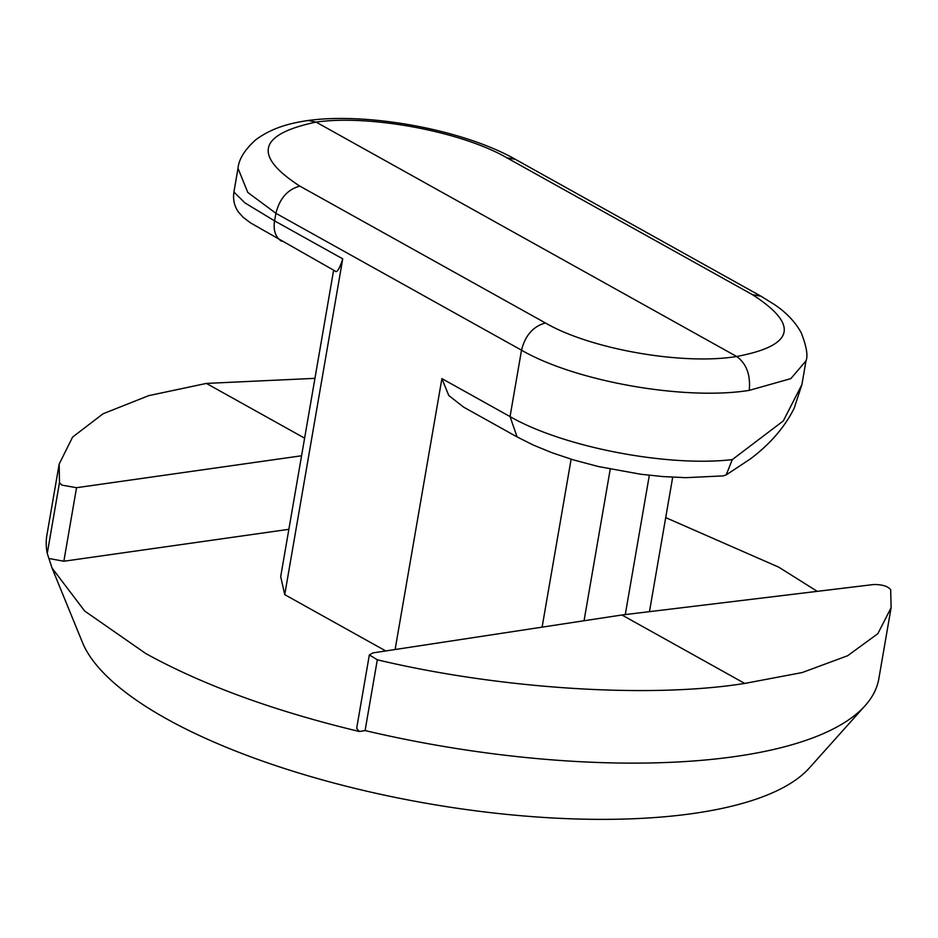 <?xml version="1.0" encoding="UTF-8"?>
<svg xmlns="http://www.w3.org/2000/svg" width="938" height="938" viewBox="0 0 938 938"><rect width="100%" height="100%" fill="white"/><g stroke="black" fill="none" stroke-linecap="round" stroke-linejoin="round"><path stroke-width="1.41" d="M891.1 607.754L877.862 633.666L847.624 655.744L802.084 672.581L744.737 683.427L621.929 614.988L873.653 584.526C882.142 584.468 887.829 586.191 890.69 589.697L891.1 607.754L878.824 678.807A422.123 140.712 -170.2 0 1 865.176 705.599L809.295 768.034A376.736 125.575 -170.2 0 1 531.271 816.564A376.736 125.575 -170.2 0 1 166.413 718.754A376.736 125.575 -170.2 0 1 82.462 642.483L52.024 567.994L47.252 553.443A422.123 140.712 -170.2 0 1 46.9 535.106L59.176 464.052L72.589 437.096L103.051 413.775L148.814 395.613L206.395 383.419L314.934 378.342M865.176 705.599A422.123 140.712 -170.2 0 1 365.081 730.573L359.406 731.511C274.377 711.133 203.183 685.162 145.836 653.575L84.678 611.037L52.024 567.994M665.71 517.624L778.716 567.15L817.256 591.35M47.252 553.443L59.481 482.671L61.92 485.122L76.541 487.701L301.567 455.774M288.857 529.313L63.843 561.241L48.928 558.485M744.737 683.427C649.741 698.634 499.755 688.984 377.311 659.801L369.349 654.9L372.961 652.895L621.929 614.988M59.481 482.671L59.176 464.052M359.406 731.511L356.651 728.439L369.349 654.9M385.764 650.949L284.73 594.645L280.697 576.612L333.623 270.191M206.395 383.419L304.604 438.152M334.843 270.824C336.636 273.474 339.275 269.487 342.733 258.853L284.73 594.645M395.109 649.53L441.904 378.612L510.049 416.589L517.084 436.92L463.642 407.139L448.763 395.508L441.904 378.612M542.105 627.147L571.125 459.198M649.331 475.285L625.271 614.589M610.239 469.117L584.046 620.757M517.084 436.92L533.194 445.011L551.978 452.726L573.388 459.89L598.28 466.514L640.701 474.241L663.084 476.586L685.877 477.677L723.233 475.883L726.176 474.898L732.308 459.597C667.481 467.265 562.694 446.992 510.049 416.589L521.516 350.191C575.557 381.496 684.728 400.761 749.251 390.372C750.705 375.001 746.507 363.709 736.658 356.487C682.547 365.433 590.283 349.088 545.459 322.989C533.253 326.283 525.28 335.347 521.516 350.191L275.901 213.301L274.588 220.876L244.97 202.913L233.914 192.044C232.835 199.384 234.301 205.985 238.275 211.836L243.036 217.229L250.681 222.974L335.065 270.988M238.006 168.277C238.885 159.085 244.83 149.576 255.84 139.727C273.814 126.442 293.524 122.714 308.145 120.486L316.083 122.104C369.994 114.342 462.059 131.754 506.907 157.83L752.522 294.708C799.598 325.052 794.31 345.641 736.658 356.487L316.083 122.104C258.196 134.298 252.779 155.638 299.832 186.099L545.459 322.989M752.522 294.708L760.953 296.197L774.46 304.569C786.314 312.518 795.248 321.933 801.251 332.826C806.551 346.462 808.134 355.807 806 360.837L801.896 384.603L783.3 420.928L732.308 459.597M299.832 186.099C287.638 189.406 279.653 198.469 275.901 213.301L247.773 192.431L238.006 168.301L233.902 192.044M805.988 360.86L790.851 378.624L749.251 390.372M63.843 561.241L76.541 487.701M377.311 659.801L365.081 730.573M281.623 241.207A26.381 18.033 119.1 0 1 274.588 220.876L342.733 258.853M506.907 157.83L515.337 159.319L760.953 296.197M649.459 611.658L672.687 477.219M801.896 384.603L794.158 408.264C784.707 427.189 770.145 444.049 750.482 458.858L726.176 474.909M308.356 120.463C368.822 112.255 463.876 129.995 515.337 159.319"/></g></svg>
